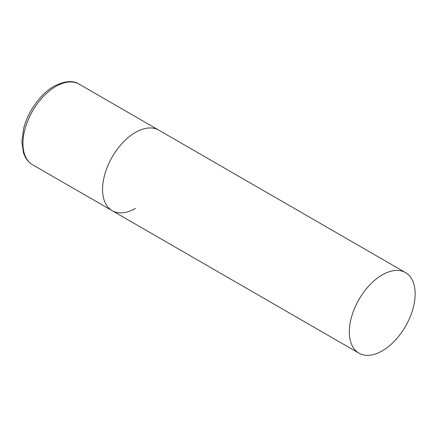 <?xml version="1.0" encoding="UTF-8"?>
<svg xmlns="http://www.w3.org/2000/svg" width="437" height="437" viewBox="0 0 437 437"><rect width="100%" height="100%" fill="white"/><g stroke="black" fill="none" stroke-linecap="round" stroke-linejoin="round"><path stroke-width="0.66" d="M135.47 208.405A46.535 26.865 -60 0 1 112.205 210.71A46.535 26.865 -60 0 1 105.071 173.423A46.535 26.865 -60 0 1 135.47 132.416A46.535 26.865 -60 0 1 158.735 130.111A46.535 26.865 120 0 0 122.879 142.582A46.535 26.865 120 0 0 102.564 189.407A46.535 26.865 120 0 0 112.205 210.71L32.578 164.738A46.535 26.865 -60 0 1 25.444 127.451A46.535 26.865 -60 0 1 55.843 86.444A46.535 26.865 -60 0 1 79.108 84.139C73.11 80.14 64.736 80.845 53.98 86.264C40.515 93.857 28.012 111.315 23.718 128.26L21.85 141.495L23.5 152.983L25.16 156.872C26.974 160.286 29.448 162.908 32.578 164.738M415.15 293.893A46.535 26.865 120 0 0 405.514 272.59A46.535 26.865 120 0 0 369.653 285.055A46.535 26.865 120 0 0 349.343 331.885A46.535 26.865 120 0 0 358.979 353.189A46.535 26.865 120 0 0 394.84 340.718A46.535 26.865 120 0 0 415.15 293.893M405.514 272.59L79.108 84.139M112.205 210.71L358.979 353.189"/></g></svg>
